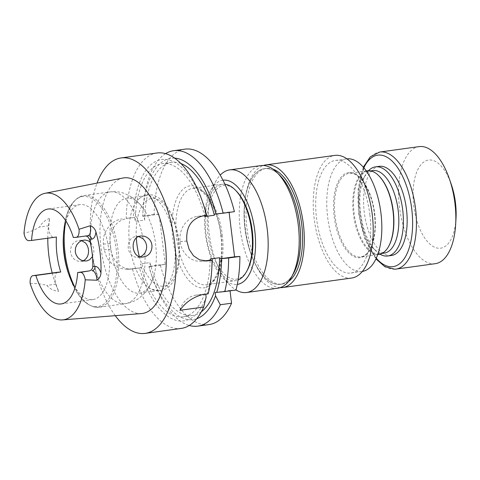 <?xml version="1.0" encoding="UTF-8"?>
<svg xmlns="http://www.w3.org/2000/svg" width="480" height="480" viewBox="0 0 480 480"><rect width="100%" height="100%" fill="white"/><g stroke="black" fill="none" stroke-linecap="round" stroke-linejoin="round"><path stroke-width="0.36" stroke-dasharray="2.4 1.8" d="M380.028 254.184A44.988 21.12 82.2 0 1 375.678 250.71A44.988 21.12 82.2 0 1 365.274 175.218A44.988 21.12 82.2 0 1 368.526 170.694M391.512 255.48A44.988 21.12 82.2 0 1 390.852 255.546A44.988 21.12 82.2 0 1 364.356 213.096A44.988 21.12 82.2 0 1 379.23 166.344M209.07 324.582A88.542 41.568 82.2 0 1 160.278 264.834L165.228 264.492L159.042 214.146L154.092 214.494A88.542 41.568 82.2 0 1 184.896 149.154M234.402 211.668L229.08 212.04L229.122 212.394M222.93 180.198A52.596 24.696 -97.8 0 0 210.996 189.972A52.596 24.696 -97.8 0 0 211.914 259.902A52.596 24.696 -97.8 0 0 223.158 278.232L230.058 285.222A61.89 29.052 82.2 0 0 236.022 289.998L229.986 290.442L230.034 290.844M92.484 256.554L93.87 251.97L93.696 248.448L92.55 245.172L90.186 242.094M83.07 260.844L80.604 261.432C75.18 261.27 71.808 258.186 70.482 252.186C70.428 245.442 73.296 241.506 79.098 240.384L81.636 240.636M140.22 256.842L136.494 257.418L133.596 256.602L131.106 254.712L129.258 251.916L128.25 248.55L128.178 245.058L129.024 241.782L130.764 239.04L133.278 237.15L136.218 236.37L138.816 236.586M86.04 235.962L73.356 237.516M65.94 221.07A47.904 22.488 82.2 0 1 79.89 204.648A47.904 22.488 82.2 0 1 109.47 268.14A47.904 22.488 82.2 0 1 92.964 299.556A47.904 22.488 82.2 0 1 75.096 287.52M56.43 237.024L28.752 240.648M47.796 238.218A65.352 30.684 82.2 0 1 49.65 218.316L48.786 225.774A8.106 3.804 -97.8 0 0 53.61 237.222M57.666 272.262A8.106 3.804 82.2 0 0 55.956 284.154L58.62 291.366A65.352 30.684 82.2 0 1 52.194 273.012M157.026 152.994A88.542 41.568 -97.8 0 0 126.222 218.334L134.772 217.488L126.222 218.334M181.2 328.422A88.542 41.568 -97.8 0 1 132.408 268.674L127.11 269.364L119.37 268.284L112.26 264.27L106.89 257.808L104.13 249.744A88.542 41.568 82.2 0 1 103.764 246.906A88.542 41.568 82.2 0 1 103.434 244.068C101.946 232.032 111.438 220.194 122.1 218.898M115.278 315.666A88.542 41.568 82.2 0 1 91.578 248.586A88.542 41.568 82.2 0 1 97.014 183.108M203.25 203.982A81.42 38.226 -97.8 0 0 160.614 159.72A81.42 38.226 -97.8 0 0 133.326 217.59M206.664 215.256L204.81 215.388L204.852 215.742M204.948 216.522A77.304 36.294 -97.8 0 0 162.156 163.638A77.304 36.294 -97.8 0 0 135.252 221.418L134.772 217.488M202.17 294.684L196.134 295.104L207.306 293.676A81.42 38.226 -97.8 0 0 211.914 266.838M205.716 293.79L205.764 294.186M132.408 268.674L139.506 267.936A81.42 38.226 -97.8 0 0 206.13 297.156M139.506 267.936L140.952 267.834L140.472 263.904A77.304 36.294 -97.8 0 0 183.264 316.794A77.304 36.294 -97.8 0 0 210.168 259.014M180.894 163.53A77.304 36.294 -97.8 0 0 171.57 162.336A77.304 36.294 -97.8 0 0 144.666 220.122L135.252 221.418M201.33 311.826A77.304 36.294 -97.8 0 1 192.672 315.498A77.304 36.294 -97.8 0 1 149.886 262.608L140.472 263.904M149.886 262.608L150.366 266.538L148.92 266.64A81.42 38.226 -97.8 0 0 151.584 275.154A81.42 38.226 -97.8 0 0 196.746 318.726M174.618 158.13A81.42 38.226 -97.8 0 0 142.92 212.292A81.42 38.226 -97.8 0 0 142.74 216.294L144.186 216.192L144.666 220.122M165.576 153.654A88.542 41.568 -97.8 0 0 143.088 209.466A88.542 41.568 -97.8 0 0 142.836 216.042L142.74 216.294M207.306 293.676L208.146 293.862M142.836 216.042L154.092 214.494M148.92 266.64L149.016 266.388A88.542 41.568 -97.8 0 0 152.508 277.83A88.542 41.568 -97.8 0 0 189.252 325.476M160.278 264.834L149.016 266.388M30.204 283.674C35.712 283.17 41.226 283.752 46.746 285.426C49.878 288.888 53.838 290.868 58.62 291.366M141.606 313.548A68.43 32.124 82.2 0 1 101.016 247.926A68.43 32.124 82.2 0 1 122.934 178.026M49.65 218.316C45.144 220.056 41.784 222.966 39.576 227.04C34.638 230.1 29.448 232.14 24 233.16M140.952 267.834L133.23 268.896A22.506 19.866 -94 0 1 132.066 269.016A22.506 19.866 -94 0 1 110.802 249.276L110.106 243.6A22.506 19.866 -94 0 1 127.05 218.55M165.228 264.492L150.366 266.538M144.186 216.192L159.042 214.146M215.13 292.488L229.986 290.442M196.134 295.104A22.506 19.866 86 0 0 179.916 310.314M204.81 215.388L197.106 216.45A22.53 19.884 86 0 0 180.144 241.518L180.15 241.572A22.53 19.884 86 0 0 201.432 261.33A22.53 19.884 86 0 0 202.602 261.21L204.462 260.952M229.08 212.04L214.224 214.092M110.646 247.248A47.904 22.488 82.2 0 1 126.582 198.216A47.904 22.488 82.2 0 1 143.118 208.284A47.904 22.488 82.2 0 1 152.856 278.958A47.904 22.488 82.2 0 1 139.656 293.124A47.904 22.488 82.2 0 1 138.954 293.196A47.904 22.488 82.2 0 1 110.646 247.248M157.908 290.586A47.904 22.488 -97.8 0 0 158.61 290.508A47.904 22.488 -97.8 0 0 174.348 239.988A47.904 22.488 -97.8 0 0 145.536 195.606A47.904 22.488 -97.8 0 0 139.032 198.822A47.904 22.488 -97.8 0 0 129.792 246.126A47.904 22.488 -97.8 0 0 151.476 289.176A47.904 22.488 -97.8 0 0 157.908 290.586M223.158 278.232A52.596 24.696 -97.8 0 0 237.288 284.412M236.304 191.04A47.268 22.194 -97.8 0 0 224.322 185.412A47.268 22.194 -97.8 0 0 210.552 247.482A47.268 22.194 -97.8 0 0 247.236 270.354M362.394 271.446A56.832 26.682 82.2 0 1 362.058 271.494A56.832 26.682 82.2 0 1 327.87 218.838A56.832 26.682 82.2 0 1 346.542 158.892A56.832 26.682 82.2 0 1 346.878 158.85M277.674 288.228A61.89 29.052 82.2 0 1 240.438 230.88A61.89 29.052 82.2 0 1 260.778 165.606M293.514 273.426A58.314 27.378 82.2 0 1 256.98 266.994A58.314 27.378 82.2 0 1 246.6 191.64A58.314 27.378 82.2 0 1 280.026 175.572M230.058 285.222A61.89 29.052 82.2 0 1 216.834 263.658A61.89 29.052 82.2 0 1 215.748 181.374A61.89 29.052 82.2 0 1 220.2 175.164M288.468 281.532A58.38 27.408 82.2 0 1 282.288 284.052A58.38 27.408 82.2 0 1 247.164 229.956A58.38 27.408 82.2 0 1 266.346 168.378A58.38 27.408 82.2 0 1 272.982 169.128M292.614 275.04A58.38 27.408 82.2 0 1 280.32 284.322A58.38 27.408 82.2 0 1 245.196 230.226A58.38 27.408 82.2 0 1 264.378 168.648A58.38 27.408 82.2 0 1 278.73 174.258M369.888 214.848A56.832 26.682 82.2 0 1 350.982 273.024A56.832 26.682 82.2 0 1 316.794 220.362A56.832 26.682 82.2 0 1 335.466 160.416A56.832 26.682 82.2 0 1 369.888 214.848M351.672 278.04A61.896 29.058 82.2 0 1 314.436 220.686A61.896 29.058 82.2 0 1 334.776 155.4M280.158 287.64A61.896 29.058 82.2 0 1 245.532 230.178A61.896 29.058 82.2 0 1 263.328 165.498M378.984 254.388A42.198 19.812 82.2 0 1 378.366 254.454A42.198 19.812 82.2 0 1 353.514 214.632A42.198 19.812 82.2 0 1 367.464 170.778M388.83 246.024A41.628 19.542 82.2 0 1 379.41 253.758A41.628 19.542 82.2 0 1 378.798 253.818A41.628 19.542 82.2 0 1 354.276 214.536A41.628 19.542 82.2 0 1 368.046 171.276A41.628 19.542 82.2 0 1 379.206 176.172M384.348 253.074A41.628 19.542 82.2 0 1 383.736 253.14A41.628 19.542 82.2 0 1 373.182 248.184A41.628 19.542 82.2 0 1 363.558 178.326A41.628 19.542 82.2 0 1 372.984 170.598M224.88 184.224A48.672 22.854 -97.8 0 0 222.924 184.188A48.672 22.854 -97.8 0 0 222.21 184.26A48.672 22.854 -97.8 0 0 206.214 235.596A48.672 22.854 -97.8 0 0 235.494 280.698A48.672 22.854 -97.8 0 0 238.08 280.008M435.27 263.682A59.088 27.738 82.2 0 1 434.406 263.772A59.088 27.738 82.2 0 1 399.606 208.014A59.088 27.738 82.2 0 1 419.142 146.616M456 218.67A44.466 20.874 82.2 0 1 440.004 248.25A44.466 20.874 82.2 0 1 414.72 211.908A44.466 20.874 82.2 0 1 423.474 162.246A44.466 20.874 82.2 0 1 451.272 184.344M221.136 235.176A51.486 24.174 -97.8 0 0 179.472 193.476A51.486 24.174 -97.8 0 0 190.338 281.958A51.486 24.174 -97.8 0 0 221.136 235.176M76.176 237.318L84.924 235.926M128.28 269.244L133.23 268.896M104.13 249.744L110.802 249.276M103.434 244.068L110.106 243.6M202.428 216.072L197.106 216.45M186.834 241.05L180.144 241.518M186.84 241.104L180.15 241.572M205.668 260.994L202.602 261.21M48.786 225.774L39.576 227.04M55.956 284.154L46.746 285.426M63.378 236.19A55.536 26.07 82.2 0 1 63.432 234.708A55.536 26.07 82.2 0 1 99.81 205.59A55.536 26.07 82.2 0 1 111.888 293.262A55.536 26.07 82.2 0 1 68.994 275.07A55.536 26.07 82.2 0 1 68.538 273.654M65.724 221.808A56.382 26.472 82.2 0 1 83.826 195.546A56.382 26.472 82.2 0 1 117.744 247.788A56.382 26.472 82.2 0 1 99.222 307.26A56.382 26.472 82.2 0 1 74.688 286.866M144.834 253.086A56.382 26.472 82.2 0 1 125.418 303.648A56.382 26.472 82.2 0 1 92.598 258.024M90.606 242.496A56.382 26.472 82.2 0 1 110.022 191.934A56.382 26.472 82.2 0 1 143.082 238.812M139.344 256.578A44.244 20.772 -97.8 0 0 162.996 286.194A44.244 20.772 -97.8 0 0 178.572 242.718A44.244 20.772 -97.8 0 0 154.014 198.438A44.244 20.772 -97.8 0 0 136.332 238.11M349.074 172.614A42.912 20.148 -97.8 0 0 339.48 237.708A42.912 20.148 -97.8 0 0 374.352 235.26A42.912 20.148 -97.8 0 0 349.074 172.614M349.782 173.238A42.198 19.812 82.2 0 1 374.64 213.06A42.198 19.812 82.2 0 1 360.684 256.914A42.198 19.812 82.2 0 1 360.066 256.974A42.198 19.812 82.2 0 1 335.208 217.152A42.198 19.812 82.2 0 1 349.164 173.304A42.198 19.812 82.2 0 1 349.782 173.238M222.276 234.93A48.672 22.854 82.2 0 1 206.088 284.748A48.672 22.854 82.2 0 1 176.802 239.652A48.672 22.854 82.2 0 1 192.798 188.31A48.672 22.854 82.2 0 1 193.512 188.238A48.672 22.854 82.2 0 1 222.276 234.93M376.284 258.228A56.274 26.418 82.2 0 1 363.828 167.82M395.028 269.196A59.088 27.738 82.2 0 1 360.228 213.438A59.088 27.738 82.2 0 1 379.764 152.04M80.604 261.432L85.722 261.072M79.098 240.384L84.246 240.018M137.694 257.424L142.812 257.064M136.218 236.37L141.36 236.01M79.89 204.648L48.072 209.034M92.964 299.556L61.152 303.942M87.948 235.704L85.128 235.902M171.57 162.336L162.156 163.638M192.672 315.498L183.264 316.794M142.92 212.292L143.088 209.466M151.584 275.154L152.508 277.83M127.11 269.364L132.066 269.016M206.76 260.958L201.432 261.33M63.306 237.552L63.432 234.708C64.866 211.764 71.664 198.708 83.826 195.546L110.022 191.934C115.356 191.25 120.48 191.874 125.412 193.806L131.256 196.77C135.924 199.812 139.878 203.646 143.118 208.284M68.1 272.364L68.994 275.07C76.578 296.772 86.652 307.5 99.222 307.26L125.418 303.648C130.734 302.868 135.504 300.882 139.722 297.684L144.552 293.25C148.224 289.062 150.99 284.298 152.856 278.958M139.032 198.822C141.456 196.596 144.222 195.252 147.324 194.79C151.662 194.004 158.034 195.738 164.352 202.962C169.164 208.686 172.95 216.204 175.71 225.516C179.622 239.322 180.558 252.714 178.506 265.692C176.094 278.472 171.288 289.176 159.6 290.91L151.476 289.176M145.536 195.606L126.582 198.216M158.61 290.508L139.656 293.124M210.996 189.972L215.748 181.374M280.32 284.322L282.288 284.052M264.378 168.648L266.346 168.378M350.982 273.024L362.058 271.494M335.466 160.416L346.542 158.892M366.246 170.952L349.746 173.244C359.64 171.75 372.018 191.322 374.382 214.044C377.34 236.052 370.35 256.332 360.684 256.914L377.766 254.562M379.41 253.758L382.128 253.38M368.046 171.276L370.764 170.904M373.182 248.184L375.678 250.71M363.558 178.326L365.274 175.218M222.21 184.26L192.798 188.31C202.44 185.442 218.1 207.966 220.806 235.176C224.556 261.132 215.664 284.82 206.088 284.748L235.494 280.698M363.312 167.22L358.104 189.534L358.836 214.284L364.722 238.38L375.954 258.942"/><path stroke-width="0.72" d="M368.526 170.694A44.988 21.12 82.2 0 1 375.462 166.866A44.988 21.12 82.2 0 1 402.522 208.548A44.988 21.12 82.2 0 1 387.744 255.996A44.988 21.12 82.2 0 1 387.084 256.068A44.988 21.12 82.2 0 1 380.028 254.184M375.462 166.866L379.23 166.344A44.988 21.12 82.2 0 1 406.476 209.43A44.988 21.12 82.2 0 1 391.512 255.48L387.744 255.996M173.634 150.708L184.896 149.154A88.542 41.568 82.2 0 1 234.402 211.668L223.14 213.222A88.542 41.568 -97.8 0 0 173.634 150.708A88.542 41.568 -97.8 0 0 165.576 153.654M229.122 212.394L234.576 256.806L239.898 256.434A88.542 41.568 82.2 0 1 236.016 290.022L224.76 291.57A88.542 41.568 -97.8 0 0 228.636 257.982L219.72 258.852L219.576 257.718L210.168 259.014L210.306 260.148L212.028 260.274A88.542 41.568 -97.8 0 1 211.746 269.664A88.542 41.568 -97.8 0 1 208.146 293.862L202.17 294.684C192.69 297.354 185.274 302.562 179.916 310.314L203.682 307.038A88.542 41.568 -97.8 0 1 181.2 328.422L145.206 333.384A88.542 41.568 82.2 0 1 115.278 315.666M230.034 290.844L231.552 303.198A88.542 41.568 82.2 0 1 209.07 324.582L197.808 326.136A88.542 41.568 -97.8 0 0 220.29 304.752L215.544 295.854L215.13 292.488L216.72 292.38A81.42 38.226 -97.8 0 0 221.574 258.72M90.186 242.094L88.038 240.696L85.038 240.006L81.972 240.504L79.164 242.106L76.914 244.644L75.528 247.89L75.288 251.85L76.092 254.82L77.946 257.724L80.592 259.86L83.718 260.976L86.868 260.91L89.67 259.71L92.484 256.554M81.636 240.636L85.338 242.868C87.048 244.668 88.08 246.942 88.446 249.678C88.86 253.944 87.678 257.304 84.9 259.746L83.07 260.844M138.816 236.586L143.082 238.812C147.132 243.114 147.714 247.872 144.834 253.086L142.482 255.57L140.22 256.842M145.8 256.314C152.538 253.776 154.302 243.06 148.35 238.44C146.256 236.682 143.928 235.872 141.36 236.01C129.36 236.196 131.052 258.54 142.812 257.064L145.8 256.314M31.572 240.45L28.752 240.648A8.106 3.804 -97.8 0 1 24 233.16A63.93 30.012 82.2 0 1 45.096 193.284A63.93 30.012 82.2 0 1 79.026 229.296A8.106 3.804 82.2 0 1 76.296 237.306A8.106 3.804 82.2 0 1 76.176 237.318L73.356 237.516A47.904 22.488 82.2 0 0 48.072 209.034A47.904 22.488 82.2 0 0 31.572 240.45L56.43 237.024A47.904 22.488 -97.8 0 0 60.726 272.034L35.868 275.454A47.904 22.488 -97.8 0 0 61.152 303.942A47.904 22.488 -97.8 0 0 77.658 272.52L89.22 270.93C91.386 270.36 92.586 268.884 92.826 266.502A47.904 22.488 -97.8 0 0 89.49 239.31L87.96 236.916L86.04 235.962M75.096 287.52A47.904 22.488 82.2 0 1 68.1 272.364A47.904 22.488 82.2 0 1 63.954 253.68A47.904 22.488 82.2 0 1 63.306 237.552A47.904 22.488 82.2 0 1 65.94 221.07M77.658 272.52L80.478 272.328A8.106 3.804 -97.8 0 1 85.224 279.816A63.93 30.012 82.2 0 1 62.544 319.908A63.93 30.012 82.2 0 1 30.204 283.674A8.106 3.804 82.2 0 1 32.928 275.664A8.106 3.804 82.2 0 1 33.048 275.652L35.868 275.454M79.026 229.296L90.264 225.72C93.114 226.77 95.004 228.852 95.934 231.96A64.794 30.42 82.2 0 1 100.956 272.826C100.8 276.018 99.462 278.478 96.954 280.218L85.224 279.816M52.194 273.012A65.352 30.684 82.2 0 1 48.81 255.216A65.352 30.684 82.2 0 1 47.796 238.218M57.666 272.262A8.106 3.804 82.2 0 1 57.786 272.244A8.106 3.804 82.2 0 1 57.906 272.232L33.048 275.652M60.726 272.034L57.906 272.232M206.532 215.508L206.664 215.256A81.42 38.226 -97.8 0 0 203.25 203.982L202.326 201.306A88.542 41.568 -97.8 0 1 206.532 215.508L202.428 216.072C191.082 219.012 185.886 227.334 186.834 241.05A88.542 41.568 82.2 0 1 186.84 241.104L189.084 249.204L193.458 255.744L199.56 259.842L206.76 260.958L212.028 260.274M202.326 201.306A88.542 41.568 -97.8 0 0 157.026 152.994L121.032 157.956A88.542 41.568 82.2 0 1 174.3 239.994A88.542 41.568 82.2 0 1 145.206 333.384M97.014 183.108A88.542 41.568 82.2 0 1 121.032 157.956M204.852 215.742L204.948 216.522L214.362 215.226A77.304 36.294 -97.8 0 0 180.894 163.53M211.746 269.664L211.914 266.838A81.42 38.226 -97.8 0 0 212.16 260.022M205.764 294.186L206.13 297.156L203.682 307.038M201.33 311.826A77.304 36.294 -97.8 0 0 219.576 257.718M196.746 318.726A81.42 38.226 -97.8 0 0 215.544 295.854M214.362 215.226L214.224 214.092L216.078 213.96A81.42 38.226 -97.8 0 0 174.618 158.13M216.078 213.96L223.14 213.222M224.76 291.57L216.72 292.38M228.636 257.982L239.898 256.434M189.252 325.476A88.542 41.568 -97.8 0 0 197.808 326.136M220.29 304.752L231.552 303.198M45.096 193.284L122.934 178.026A68.43 32.124 82.2 0 1 164.946 241.284A68.43 32.124 82.2 0 1 141.606 313.548L62.544 319.908M204.462 260.952L210.306 260.148M219.72 258.852L234.576 256.806M237.288 284.412A52.596 24.696 -97.8 0 0 254.544 228.936A52.596 24.696 -97.8 0 0 222.93 180.198M238.08 280.008A48.672 22.854 -97.8 0 0 246.516 271.656L247.236 270.354A47.268 22.194 -97.8 0 0 236.304 191.04L235.26 189.984A48.672 22.854 -97.8 0 0 224.88 184.224M346.878 158.85A56.832 26.682 82.2 0 1 380.964 213.324A56.832 26.682 82.2 0 1 362.394 271.446M220.2 175.164A61.89 29.052 82.2 0 1 229.758 169.878L260.778 165.606A61.89 29.052 82.2 0 1 277.374 172.884A61.89 29.052 82.2 0 1 290.598 194.448A61.89 29.052 82.2 0 1 291.684 276.732A61.89 29.052 82.2 0 1 277.674 288.228L246.654 292.5A61.89 29.052 82.2 0 1 236.022 289.998M277.374 172.884L280.026 175.572A58.314 27.378 82.2 0 1 292.488 195.894A58.314 27.378 82.2 0 1 293.514 273.426L291.684 276.732M229.758 169.878A61.89 29.052 82.2 0 1 259.584 198.72A61.89 29.052 82.2 0 1 246.654 292.5M272.982 169.128A58.38 27.408 82.2 0 1 301.704 224.292A58.38 27.408 82.2 0 1 288.468 281.532M278.73 174.258A58.38 27.408 82.2 0 1 299.736 224.562A58.38 27.408 82.2 0 1 292.614 275.04M263.328 165.498A61.896 29.058 82.2 0 1 265.866 164.892L334.776 155.4A61.896 29.058 82.2 0 1 372.264 214.68A61.896 29.058 82.2 0 1 351.672 278.04L282.768 287.532A61.896 29.058 82.2 0 1 280.158 287.64M265.866 164.892A61.896 29.058 82.2 0 1 303.354 224.178A61.896 29.058 82.2 0 1 282.768 287.532M366.246 170.952L367.464 170.778A42.198 19.812 82.2 0 1 378.78 175.74A42.198 19.812 82.2 0 1 388.542 246.552A42.198 19.812 82.2 0 1 378.984 254.388L377.766 254.562M378.78 175.74L379.206 176.172A41.628 19.542 82.2 0 1 388.83 246.024L388.542 246.552M370.764 170.904L372.984 170.598A41.628 19.542 82.2 0 1 398.022 209.166A41.628 19.542 82.2 0 1 384.348 253.074L382.128 253.38M246.516 271.656A48.672 22.854 -97.8 0 0 235.26 189.984M375.954 258.942L385.02 266.814L394.884 269.208L395.898 269.106A59.088 27.738 82.2 0 0 415.308 206.79A59.088 27.738 82.2 0 0 379.764 152.04L419.142 146.616A59.088 27.738 82.2 0 1 449.37 178.854A59.088 27.738 82.2 0 1 455.658 224.472A59.088 27.738 82.2 0 1 435.27 263.682L395.898 269.106A59.088 27.738 82.2 0 1 395.028 269.196M449.37 178.854L451.272 184.344A44.466 20.874 82.2 0 1 456 218.67L455.658 224.472M100.956 272.826A12.042 5.652 -97.8 0 0 95.01 266.346L92.826 266.502M89.49 239.31L91.668 239.16A12.042 5.652 -97.8 0 0 95.934 231.96M89.22 270.93L80.478 272.328M87.894 235.71A3.942 3.474 -94 0 1 87.948 235.704A3.942 3.474 -94 0 1 91.668 239.16M95.01 266.346A3.942 3.474 -94 0 1 92.04 270.732A8.106 3.804 82.2 0 1 96.954 280.218M207.924 260.838L205.668 260.994M90.264 225.72A8.106 3.804 82.2 0 1 87.864 235.716A8.106 3.804 82.2 0 1 87.744 235.728M68.538 273.654A55.536 26.07 82.2 0 1 64.188 253.404A55.536 26.07 82.2 0 1 63.378 236.19M74.688 286.866A56.382 26.472 82.2 0 1 65.07 253.26A56.382 26.472 82.2 0 1 65.724 221.808M92.598 258.024A56.382 26.472 82.2 0 1 92.364 256.77M136.332 238.11A44.244 20.772 -97.8 0 0 139.344 256.578M363.828 167.82A56.274 26.418 82.2 0 1 408.15 191.16A56.274 26.418 82.2 0 1 392.226 266.742A56.274 26.418 82.2 0 1 376.284 258.228M87.948 235.704L76.296 237.306M57.786 272.244L32.928 275.664M379.764 152.04L370.32 156.798L363.312 167.22"/></g></svg>
